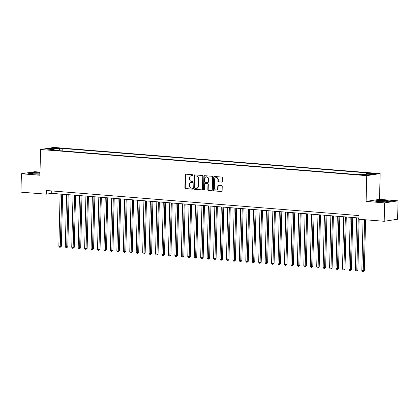 <?xml version="1.0" encoding="UTF-8"?>
<svg xmlns="http://www.w3.org/2000/svg" width="419" height="419" viewBox="0 0 419 419"><rect width="100%" height="100%" fill="white"/><g stroke="black" fill="none" stroke-linecap="round" stroke-linejoin="round"><path stroke-width="0.63" d="M193.007 175.262A0.508 0.44 -98.7 0 0 192.578 174.718L185.853 174.178A0.728 0.629 -98.7 0 0 185.203 174.854L184.889 187.853A0.728 0.629 -98.7 0 0 185.502 188.623L192.227 189.163A0.508 0.44 -98.7 0 0 192.248 188.152L191.378 188.084A2.325 2.016 -98.7 0 1 189.409 185.607L189.44 184.528A2.325 2.016 -98.7 0 1 191.111 182.391A2.325 2.016 -98.7 0 1 191.52 182.375L192.389 182.448A0.508 0.44 -98.7 0 0 192.415 181.437L191.546 181.364A2.325 2.016 -98.7 0 1 189.577 178.892L189.603 177.808A2.325 2.016 -98.7 0 1 191.274 175.676A2.325 2.016 -98.7 0 1 191.682 175.661L192.551 175.729A0.508 0.44 -98.7 0 0 193.007 175.262M374.083 173.325L370.558 173.445L375.293 173.56L374.083 173.325M221.703 182.155A0.728 0.629 -98.7 0 0 222.353 181.485L222.442 177.839A0.728 0.629 -98.7 0 0 221.829 177.064L214.36 176.467A0.728 0.629 -98.7 0 0 213.711 177.137L213.391 190.137A0.728 0.629 -98.7 0 0 214.009 190.912L221.473 191.509A0.728 0.629 -98.7 0 0 222.122 190.839L222.232 186.434A0.728 0.629 -98.7 0 0 221.614 185.659L218.419 185.402A0.728 0.629 -98.7 0 0 217.77 186.073L217.718 188.262A1.943 1.686 -98.7 0 1 214.334 187.99L214.544 179.432A1.943 1.686 -98.7 0 1 217.927 179.704L217.89 181.128A0.728 0.629 -98.7 0 0 218.509 181.898L221.955 182.118M366.112 201.403L384.647 202.89L384.197 221.284L397.6 219.231L398.05 200.837L379.514 199.35L380.148 173.602L366.745 175.655L366.112 201.403L379.514 199.35M40.009 172.12L34.803 171.701L21.4 173.754L39.931 175.242L40.564 149.489L366.745 175.655M21.4 173.754L20.95 192.148L46.252 194.175L51.684 193.342L358.926 217.99M384.197 221.284L358.894 219.257L358.983 215.576L46.341 190.498L46.252 194.175M202.765 176.258A0.728 0.629 -98.7 0 0 202.147 175.488L194.683 174.891A0.728 0.629 -98.7 0 0 194.034 175.561L193.714 188.56A0.728 0.629 -98.7 0 0 194.327 189.33L201.796 189.933A0.728 0.629 -98.7 0 0 202.445 189.257L202.765 176.258M204.519 175.676L211.988 176.279A0.728 0.629 -98.7 0 1 212.601 177.048L212.286 190.048A0.728 0.629 -98.7 0 1 211.637 190.718L208.437 190.462A0.728 0.629 -98.7 0 1 207.824 189.692L207.955 184.418A0.728 0.629 -98.7 0 0 207.337 183.648L205.216 183.475A0.728 0.629 -98.7 0 0 204.566 184.145L204.435 189.634A0.508 0.44 -98.7 0 1 203.55 189.566L203.87 176.347A0.728 0.629 -98.7 0 1 204.519 175.676M55.224 148.279L60.058 148.279L57.471 147.938L54.056 148.054L55.224 148.279M380.148 173.602L53.967 147.436L40.564 149.489M365.934 174.665L366.531 173.429L369.066 173.042L62.222 148.426L59.687 148.818L58.817 150.625M366.531 173.429L373.617 174L368.112 174.843L361.021 174.273L358.486 174.66L51.642 150.049L54.182 149.662L47.09 149.091L52.595 148.247L59.687 148.818M384.647 202.89L398.05 200.837M51.747 190.933L51.684 193.342M62.164 150.892L62.222 148.426M54.491 150.274L54.182 149.662M53.009 149.567L52.595 148.247M39.994 172.769L32.279 172.591L28.241 173.209L32.446 174.016L39.957 174.189M391.21 201.382L387.004 200.575L378.766 200.382L374.727 201.005L378.933 201.811L387.172 202L391.21 201.382M192.803 175.666L192.043 175.603A2.325 2.016 -98.7 0 0 191.635 175.619L191.274 175.676M191.111 182.391L191.473 182.338A2.325 2.016 -98.7 0 1 191.881 182.323L192.635 182.38M185.921 174.184A0.728 0.629 -98.7 0 0 185.565 174.796L185.25 187.796A0.728 0.629 -98.7 0 0 185.863 188.571L192.473 189.1M194.746 174.891A0.728 0.629 -98.7 0 0 194.395 175.503L194.076 188.503A0.728 0.629 -98.7 0 0 194.694 189.278L202.094 189.87M195.354 175.954A0.508 0.44 -98.7 0 0 194.898 176.425L194.62 187.838A0.508 0.44 -98.7 0 0 195.05 188.377L195.966 188.45A2.325 2.016 -98.7 0 0 196.375 188.435A2.325 2.016 -98.7 0 0 198.051 186.303L198.239 178.504A2.325 2.016 -98.7 0 0 196.27 176.027L195.715 175.901A0.508 0.44 -98.7 0 0 195.542 175.928M196.375 188.435L196.736 188.382A2.325 2.016 -98.7 0 0 198.412 186.246L198.051 186.303M195.715 175.901L196.631 175.975A2.325 2.016 -98.7 0 1 198.601 178.447L198.412 186.246M211.935 190.661L208.437 190.462M205.331 183.459A0.728 0.629 -98.7 0 1 205.582 183.422L207.698 183.59A0.728 0.629 -98.7 0 1 208.316 184.365L208.185 189.634A0.728 0.629 -98.7 0 0 208.803 190.409M204.582 175.681A0.728 0.629 -98.7 0 0 204.231 176.294L203.912 189.508A0.508 0.44 -98.7 0 0 204.242 190.032M208.086 178.95A1.943 1.686 -98.7 0 0 204.702 178.677L204.629 181.694A0.728 0.629 -98.7 0 0 205.242 182.464L207.363 182.637A0.728 0.629 -98.7 0 0 208.013 181.961L208.086 178.95L208.447 178.892A1.943 1.686 -98.7 0 0 206.462 176.839L206.101 176.891M207.724 182.579A0.728 0.629 -98.7 0 0 208.374 181.909L208.013 181.961M208.447 178.892L208.374 181.909M215.942 177.646L216.304 177.588A1.943 1.686 -98.7 0 1 218.289 179.646L218.252 181.071A0.728 0.629 -98.7 0 0 218.87 181.846L222.002 182.097M216.319 190.043L216.681 189.99A1.943 1.686 -98.7 0 0 218.079 188.204L217.718 188.262M218.482 185.408A0.728 0.629 -98.7 0 0 218.131 186.02L218.079 188.204M214.423 176.472A0.728 0.629 -98.7 0 0 214.072 177.085L213.753 190.085A0.728 0.629 -98.7 0 0 214.371 190.855L221.771 191.446M60.127 194.023L58.849 246.257L60.462 246.388L61.368 246.246L62.641 194.222M61.368 246.246L60.226 247.262L61.74 194.149M60.226 247.262L59.582 247.21L58.849 246.257M39.978 173.304A4.808 0.477 1.4 0 0 38.831 173.183A4.808 0.477 1.4 0 0 33.703 173.089A4.808 0.477 1.4 0 0 31.744 173.513A4.808 0.477 1.4 0 0 34.122 173.906A4.808 0.477 1.4 0 0 39.962 173.958M38.977 174.016A3.64 0.361 1.4 0 0 38.244 173.943A3.64 0.361 1.4 0 0 33.955 173.895M28.796 173.314L32.404 172.764L39.988 172.937M380.515 200.869A4.808 0.477 1.4 0 0 378.231 201.309A4.808 0.477 1.4 0 0 385.417 201.811A4.808 0.477 1.4 0 0 387.695 201.539A4.808 0.477 1.4 0 0 385.705 201.01A4.808 0.477 1.4 0 0 380.515 200.869M385.464 201.811A3.64 0.361 1.4 0 0 381.091 201.654A3.64 0.361 1.4 0 0 380.442 201.686M375.283 201.11L378.891 200.554L386.873 200.738L390.655 201.466M66.574 194.536L65.296 246.775L67.815 246.765L69.083 194.741M67.815 246.765L66.673 247.781L68.182 194.667M66.673 247.781L66.029 247.729L65.296 246.775M73.021 195.055L71.743 247.289L74.257 247.283L75.53 195.259M74.257 247.283L73.121 248.294L74.629 195.186M73.121 248.294L72.477 248.242L71.743 247.289M79.463 195.573L78.191 247.807L79.799 247.938L80.705 247.797L81.977 195.773M80.705 247.797L79.563 248.813L81.077 195.704M79.563 248.813L78.919 248.76L78.191 247.807M85.911 196.092L84.633 248.326L86.246 248.457L87.152 248.315L88.425 196.291M87.152 248.315L86.01 249.331L87.524 196.218M86.01 249.331L85.366 249.279L84.633 248.326M92.358 196.605L91.08 248.844L93.599 248.834L94.872 196.81M93.599 248.834L92.458 249.85L93.971 196.736M92.458 249.85L91.813 249.797L91.08 248.844M98.805 197.124L97.527 249.357L100.047 249.347L101.314 197.328M100.047 249.347L98.905 250.363L100.413 197.255M98.905 250.363L98.261 250.311L97.527 249.357M105.253 197.642L103.975 249.876L105.583 250.007L106.489 249.865L107.762 197.841M106.489 249.865L105.352 250.881L106.861 197.768M105.352 250.881L104.703 250.829L103.975 249.876M111.695 198.161L110.422 250.394L112.936 250.384L114.209 198.36M112.936 250.384L111.794 251.4L113.308 198.287M111.794 251.4L111.15 251.348L110.422 250.394M118.142 198.674L116.864 250.908L119.384 250.902L120.656 198.878M119.384 250.902L118.242 251.913L119.755 198.805M118.242 251.913L117.598 251.866L116.864 250.908M124.59 199.193L123.312 251.426L124.925 251.557L125.831 251.416L127.104 199.392M125.831 251.416L124.689 252.432L126.203 199.324M124.689 252.432L124.045 252.379L123.312 251.426M131.037 199.711L129.759 251.945L131.372 252.076L132.278 251.934L133.546 199.91M132.278 251.934L131.137 252.95L132.645 199.837M131.137 252.95L130.492 252.898L129.759 251.945M137.479 200.224L136.206 252.463L138.72 252.453L139.993 200.429M138.72 252.453L137.584 253.469L139.092 200.355M137.584 253.469L136.934 253.416L136.206 252.463M143.927 200.743L142.654 252.976L144.262 253.107L145.168 252.971L146.441 200.947M145.168 252.971L144.026 253.982L145.54 200.874M144.026 253.982L143.382 253.93L142.654 252.976M150.374 201.261L149.096 253.495L150.709 253.626L151.615 253.485L152.888 201.46M151.615 253.485L150.473 254.501L151.987 201.392M150.473 254.501L149.829 254.448L149.096 253.495M156.821 201.78L155.543 254.014L157.156 254.144L158.063 254.003L159.33 201.979M158.063 254.003L156.921 255.019L158.434 201.906M156.921 255.019L156.277 254.967L155.543 254.014M163.269 202.293L161.991 254.532L164.51 254.522L165.777 202.497M164.51 254.522L163.368 255.538L164.877 202.424M163.368 255.538L162.724 255.485L161.991 254.532M169.711 202.812L168.438 255.045L170.046 255.176L170.952 255.035L172.225 203.016M170.952 255.035L169.81 256.051L171.324 202.943M169.81 256.051L169.166 255.999L168.438 255.045M176.158 203.33L174.88 255.564L176.493 255.695L177.399 255.553L178.672 203.529M177.399 255.553L176.258 256.569L177.771 203.456M176.258 256.569L175.613 256.517L174.88 255.564M182.605 203.844L181.327 256.082L183.847 256.072L185.119 204.048M183.847 256.072L182.705 257.088L184.219 203.974M182.705 257.088L182.061 257.036L181.327 256.082M189.053 204.362L187.775 256.596L190.294 256.59L191.562 204.566M190.294 256.59L189.152 257.601L190.666 204.493M189.152 257.601L188.508 257.554L187.775 256.596M195.5 204.881L194.222 257.114L195.835 257.245L196.736 257.104L198.009 205.08M196.736 257.104L195.6 258.12L197.108 205.011M195.6 258.12L194.955 258.067L194.222 257.114M201.942 205.399L200.67 257.633L202.277 257.764L203.184 257.622L204.456 205.598M203.184 257.622L202.042 258.638L203.555 205.525M202.042 258.638L201.398 258.586L200.67 257.633M208.39 205.912L207.112 258.151L209.631 258.141L210.904 206.117M209.631 258.141L208.489 259.157L210.003 206.043M208.489 259.157L207.845 259.104L207.112 258.151M214.837 206.431L213.559 258.664L216.078 258.659L217.351 206.635M216.078 258.659L214.937 259.67L216.45 206.562M214.937 259.67L214.292 259.618L213.559 258.664M221.284 206.949L220.006 259.183L221.62 259.314L222.526 259.172L223.793 207.148M222.526 259.172L221.384 260.189L222.892 207.08M221.384 260.189L220.74 260.136L220.006 259.183M227.732 207.468L226.454 259.701L228.067 259.832L228.968 259.691L230.241 207.667M228.968 259.691L227.831 260.707L229.34 207.594M227.831 260.707L227.187 260.655L226.454 259.701M234.174 207.981L232.901 260.22L235.415 260.209L236.688 208.185M235.415 260.209L234.273 261.22L235.787 208.112M234.273 261.22L233.629 261.173L232.901 260.22M240.621 208.5L239.343 260.733L241.863 260.723L243.135 208.704M241.863 260.723L240.721 261.739L242.234 208.631M240.721 261.739L240.077 261.686L239.343 260.733M247.069 209.018L245.791 261.252L247.404 261.383L248.31 261.241L249.583 209.217M248.31 261.241L247.168 262.257L248.682 209.144M247.168 262.257L246.524 262.205L245.791 261.252M253.516 209.531L252.238 261.77L254.757 261.76L256.025 209.736M254.757 261.76L253.615 262.776L255.124 209.662M253.615 262.776L252.971 262.723L252.238 261.77M259.963 210.05L258.685 262.284L260.293 262.414L261.199 262.278L262.472 210.254M261.199 262.278L260.063 263.289L261.571 210.181M260.063 263.289L259.419 263.242L258.685 262.284M266.405 210.568L265.133 262.802L266.741 262.933L267.647 262.792L268.919 210.767M267.647 262.792L266.505 263.808L268.019 210.699M266.505 263.808L265.861 263.755L265.133 262.802M272.853 211.087L271.575 263.321L273.188 263.451L274.094 263.31L275.367 211.286M274.094 263.31L272.952 264.326L274.466 211.213M272.952 264.326L272.308 264.274L271.575 263.321M279.3 211.6L278.022 263.839L280.541 263.829L281.814 211.805M280.541 263.829L279.4 264.845L280.913 211.731M279.4 264.845L278.755 264.792L278.022 263.839M285.748 212.119L284.47 264.352L286.989 264.347L288.256 212.323M286.989 264.347L285.847 265.358L287.355 212.25M285.847 265.358L285.203 265.306L284.47 264.352M292.19 212.637L290.917 264.871L292.525 265.002L293.431 264.86L294.704 212.836M293.431 264.86L292.294 265.876L293.803 212.768M292.294 265.876L291.645 265.824L290.917 264.871M298.637 213.156L297.364 265.389L299.878 265.379L301.151 213.355M299.878 265.379L298.737 266.395L300.25 213.281M298.737 266.395L298.092 266.343L297.364 265.389M305.084 213.669L303.806 265.908L306.326 265.897L307.598 213.873M306.326 265.897L305.184 266.908L306.698 213.8M305.184 266.908L304.54 266.861L303.806 265.908M311.532 214.188L310.254 266.421L311.867 266.552L312.773 266.411L314.041 214.387M312.773 266.411L311.631 267.427L313.145 214.319M311.631 267.427L310.987 267.374L310.254 266.421M317.979 214.706L316.701 266.94L318.314 267.071L319.22 266.929L320.488 214.905M319.22 266.929L318.079 267.945L319.587 214.832M318.079 267.945L317.434 267.893L316.701 266.94M324.421 215.219L323.149 267.458L325.663 267.448L326.935 215.424M325.663 267.448L324.526 268.464L326.034 215.35M324.526 268.464L323.877 268.411L323.149 267.458M330.869 215.738L329.596 267.971L331.204 268.102L332.11 267.966L333.383 215.942M332.11 267.966L330.968 268.977L332.482 215.869M330.968 268.977L330.324 268.93L329.596 267.971M337.316 216.256L336.038 268.49L337.651 268.621L338.557 268.479L339.83 216.455M338.557 268.479L337.415 269.496L338.929 216.387M337.415 269.496L336.771 269.443L336.038 268.49M343.763 216.775L342.485 269.008L344.099 269.139L345.005 268.998L346.272 216.974M345.005 268.998L343.863 270.014L345.376 216.901M343.863 270.014L343.219 269.962L342.485 269.008M350.211 217.288L348.933 269.527L351.447 269.517L352.719 217.492M351.447 269.517L350.31 270.533L351.819 217.419M350.31 270.533L349.666 270.48L348.933 269.527M356.653 217.807L355.38 270.04L357.894 270.035L359.135 219.273M357.894 270.035L356.752 271.046L358.266 217.938M356.752 271.046L356.108 270.993L355.38 270.04M363.069 219.593L361.822 270.559L363.435 270.69L364.341 270.548L365.583 219.792M364.341 270.548L363.2 271.564L364.682 219.718M363.2 271.564L362.555 271.512L361.822 270.559M57.461 148.441L57.471 147.938M58.88 148.446L58.89 148.048M192.043 175.603L191.682 175.661M191.881 182.323L191.52 182.375M185.863 188.571L185.502 188.623M185.25 187.796L184.889 187.853M185.565 174.796L185.203 174.854M194.694 189.278L194.327 189.33M194.076 188.503L193.714 188.56M194.395 175.503L194.034 175.561M198.601 178.447L198.239 178.504M196.631 175.975L196.27 176.027M208.185 189.634L207.824 189.692M208.316 184.365L207.955 184.418M207.698 183.59L207.337 183.648M205.582 183.422L205.216 183.475M203.912 189.508L203.55 189.566M204.231 176.294L203.87 176.347M218.87 181.846L218.509 181.898M218.252 181.071L217.89 181.128M218.289 179.646L217.927 179.704M218.131 186.02L217.77 186.073M214.371 190.855L214.009 190.912M213.753 190.085L213.391 190.137M214.072 177.085L213.711 177.137M195.626 175.901L195.264 175.959M205.451 183.422L205.09 183.48M207.85 182.574L207.489 182.632"/></g></svg>
